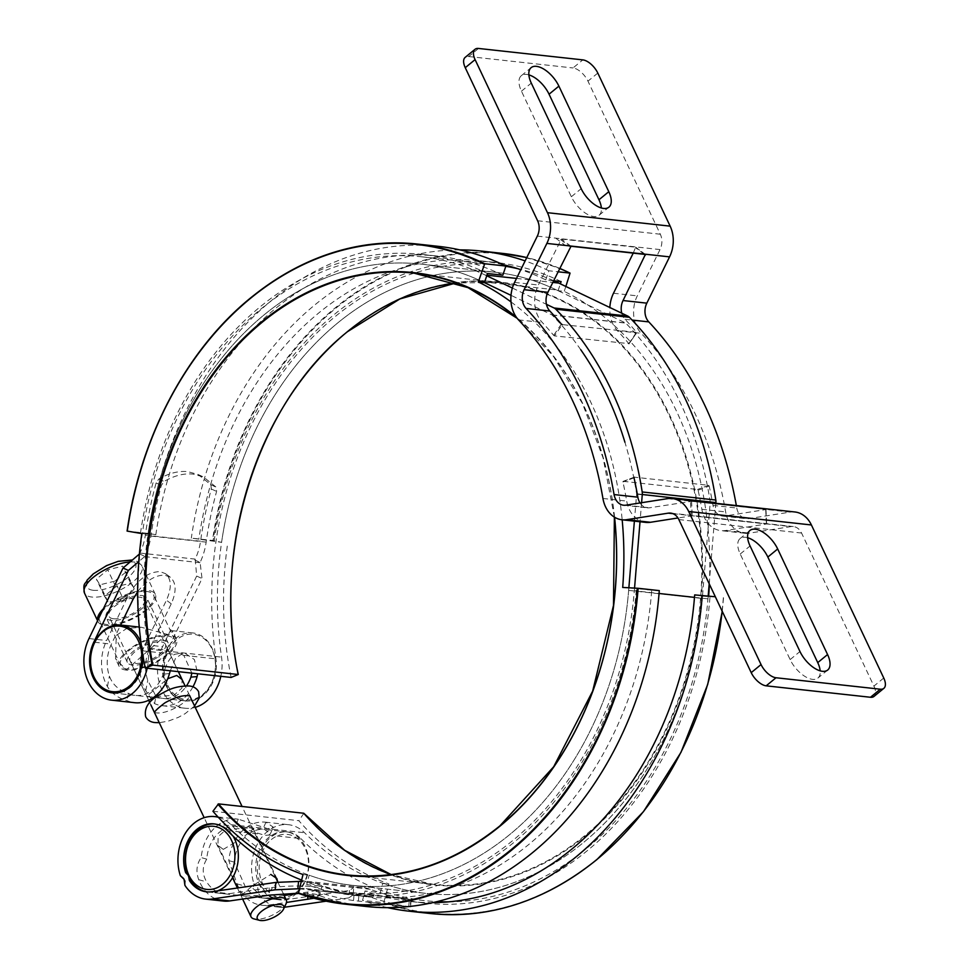 <?xml version="1.0" encoding="UTF-8"?>
<svg xmlns="http://www.w3.org/2000/svg" width="969" height="969" viewBox="0 0 969 969"><rect width="100%" height="100%" fill="white"/><g stroke="black" fill="none" stroke-linecap="round" stroke-linejoin="round"><path stroke-width="0.73" stroke-dasharray="4.84 3.63" d="M217.286 890.935A34.181 26.49 96.3 0 1 208.02 892.001A34.181 26.49 96.3 0 1 207.257 891.904M189.161 877.599A34.181 26.49 96.3 0 1 188.798 876.872A34.181 26.49 96.3 0 1 187.744 874.377M296.865 893.212A34.181 26.49 -83.7 0 0 305.259 846.93A34.181 26.49 -83.7 0 0 286.037 831.79A34.181 26.49 -83.7 0 0 268.873 837.349A34.181 26.49 -83.7 0 0 259.365 884.612A34.181 26.49 -83.7 0 0 278.587 899.741A34.181 26.49 -83.7 0 0 295.739 894.181A34.181 26.49 -83.7 0 0 296.296 893.721M277.715 881.875L266.281 895.211L245.327 896.034L241.535 895.199L252.134 886.054L270.811 874.45M223.27 849.377L242.238 838.209L253.297 828.689L249.505 827.853L226.068 829.573L218.11 836.731L217.977 845.38L223.27 849.377M271.368 839.542A31.735 24.6 96.3 0 1 305.15 848.444A31.735 24.6 96.3 0 1 296.32 892.328A31.735 24.6 96.3 0 1 262.538 883.425A31.735 24.6 96.3 0 1 271.368 839.542M214.706 823.977A34.181 26.49 96.3 0 1 215.481 824.05A34.181 26.49 96.3 0 1 233.032 836.09M621.771 313.217A14.644 11.349 -83.7 0 0 625.017 319.286A361.328 280.005 96.3 0 1 636.536 332.306L562.238 324.603L554.51 335.904L628.808 343.607A346.684 268.655 -83.7 0 0 617.447 330.732A29.3 22.699 96.3 0 1 609.998 313.326A29.3 22.699 96.3 0 1 609.84 307.512M883.752 678.021L873.917 686.1L801.569 533.035A14.644 11.349 -83.7 0 0 797.075 527.839A14.644 11.349 -83.7 0 0 793.332 526.555A14.644 11.349 -83.7 0 0 790.97 526.603L749.425 533.132A29.3 22.699 96.3 0 1 744.713 533.241A29.3 22.699 96.3 0 1 734.211 528.42A29.3 22.699 96.3 0 1 725.648 511.923A346.684 268.655 -83.7 0 0 670.633 370.388A346.684 268.655 -83.7 0 0 641.224 333.336A29.3 22.699 -83.7 0 1 633.774 315.93A29.3 22.699 -83.7 0 1 637.275 295.86L660.022 249.578A14.644 11.349 96.3 0 0 661.875 241.826A14.644 11.349 96.3 0 0 660.313 234.219L587.965 81.154A14.644 7.255 50.6 0 0 581.194 72.239A14.644 7.255 50.6 0 0 573.006 67.963L582.841 59.884M628.929 343.983L636.669 332.694L628.954 343.934M633.241 253.091L635.652 247.216L561.414 239.077L538.34 285.007A29.3 22.699 -83.7 0 0 534.84 305.078A29.3 22.699 -83.7 0 0 542.289 322.495A346.684 268.655 96.3 0 1 553.65 335.359L554.51 335.904M478.541 48.45L468.705 56.529A14.644 7.255 50.6 0 0 465.168 57.389M640.037 502.959A14.644 11.349 -83.7 0 0 642.132 505.418A14.644 11.349 -83.7 0 0 647.377 507.829A14.644 11.349 -83.7 0 0 649.739 507.768L691.575 501.324L765.982 509.524L724.897 516.017A14.644 11.349 96.3 0 1 722.535 516.077A14.644 11.349 96.3 0 1 717.29 513.667A14.644 11.349 96.3 0 1 713.002 505.418A361.328 280.005 -83.7 0 0 709.199 486.05L708.593 485.312L634.356 477.172M713.002 505.418L736.779 508.022A361.328 280.005 -83.7 0 0 736.343 505.564M736.779 508.022A14.644 11.349 -83.7 0 0 741.067 516.271A14.644 11.349 -83.7 0 0 746.312 518.681A14.644 11.349 -83.7 0 0 748.674 518.621L790.219 512.104A29.3 22.699 96.3 0 1 794.931 511.983M873.917 686.1A14.644 7.255 -129.4 0 1 875.298 694.422A14.644 7.255 -129.4 0 1 874.014 696.408M645.79 522.388A29.3 22.699 96.3 0 1 635.276 517.567A29.3 22.699 96.3 0 1 626.713 501.082A346.684 268.655 -83.7 0 0 622.946 481.968L623.249 481.327L697.498 489.478L698.104 490.217A346.684 268.655 96.3 0 1 701.871 509.319A29.3 22.699 -83.7 0 0 710.434 525.816A29.3 22.699 -83.7 0 0 720.948 530.637A29.3 22.699 -83.7 0 0 725.66 530.515L766.479 523.987L692.241 515.847L677.973 517.967M765.982 509.524L766.636 524.047M747.644 537.722A21.972 10.889 50.6 0 0 740.098 538.558A21.972 10.889 50.6 0 0 738.172 541.55A21.972 10.889 50.6 0 0 740.231 554.026L790.135 659.586A21.972 10.889 50.6 0 0 817.884 678.082A21.972 10.889 50.6 0 0 819.81 675.09A21.972 10.889 50.6 0 0 820.174 670.839M528.856 74.879A21.972 10.889 50.6 0 0 521.31 75.715A21.972 10.889 50.6 0 0 521.455 91.183L571.347 196.743A21.972 10.889 50.6 0 0 581.497 210.103A21.972 10.889 50.6 0 0 599.096 215.239A21.972 10.889 50.6 0 0 601.386 207.996M468.705 56.529L573.006 67.963M622.97 481.496L634.126 477.257M659.295 590.618L651.737 590.194A322.265 249.736 96.3 0 1 528.904 844.374A322.265 249.736 96.3 0 1 367.106 896.761A322.265 249.736 96.3 0 1 322.035 886.284L319.613 895.671L298.44 893.345M651.737 590.194L636.403 588.522A322.265 249.736 96.3 0 1 513.57 842.691A322.265 249.736 96.3 0 1 351.771 895.077A322.265 249.736 96.3 0 1 306.701 884.6L322.035 886.284M622.704 587.432L628.845 588.098A312.502 242.165 96.3 0 1 509.73 834.575A312.502 242.165 96.3 0 1 352.825 885.363A312.502 242.165 96.3 0 1 309.135 875.213L306.701 884.6M302.994 874.535L309.135 875.213M212.926 811.271L298.827 820.682A312.502 242.165 -83.7 0 0 388.884 883.958L383.724 902.708L362.551 900.383L364.986 890.995L380.32 892.679L382.755 883.28L388.884 883.958M715.352 596.759L702.464 596.177A312.502 242.165 96.3 0 1 583.35 842.642A312.502 242.165 96.3 0 1 426.457 893.442A312.502 242.165 96.3 0 1 382.755 883.28M147.191 668.235A41.51 32.159 96.3 0 0 147.918 649.048A312.502 242.165 96.3 0 1 229.907 348.283A312.502 242.165 96.3 0 1 420.97 264.089A312.502 242.165 96.3 0 1 482.804 281.834L484.452 282.633A312.502 242.165 -83.7 0 0 420.97 264.089A312.502 242.165 -83.7 0 0 264.077 314.889A312.502 242.165 -83.7 0 0 147.966 534.258L140.505 532.998L155.839 534.682L148.366 533.422L127.205 531.097M511.002 301.904A312.502 242.165 96.3 0 1 622.171 519.796M708.605 596.843A312.502 242.165 -83.7 0 0 708.666 596.032M709.381 584.125A312.502 242.165 -83.7 0 0 564.212 291.378L558.071 290.712A312.502 242.165 -83.7 0 0 494.59 272.168A312.502 242.165 -83.7 0 0 337.697 322.956A312.502 242.165 -83.7 0 0 221.586 542.337L212.49 540.448L191.317 538.122L221.586 542.337M702.464 596.177L710.023 596.589A322.265 249.736 96.3 0 1 587.19 850.77A322.265 249.736 96.3 0 1 425.391 903.144A322.265 249.736 96.3 0 1 380.32 892.679M432.864 902.611A322.265 249.736 96.3 0 1 410.057 901.461A322.265 249.736 96.3 0 1 364.986 890.995M487.492 273.512A322.265 249.736 -83.7 0 0 422.036 254.387A322.265 249.736 -83.7 0 0 260.237 306.761A322.265 249.736 -83.7 0 0 140.505 532.998M502.838 275.184A322.265 249.736 -83.7 0 0 437.37 256.07A322.265 249.736 -83.7 0 0 275.571 308.445A322.265 249.736 -83.7 0 0 155.839 534.682M553.565 280.756L545.777 279.896A322.265 249.736 -83.7 0 0 520.825 269.673M502.838 264.598A322.265 249.736 -83.7 0 0 480.321 260.782A322.265 249.736 -83.7 0 0 318.522 313.157A322.265 249.736 -83.7 0 0 198.79 539.394M561.124 281.579A322.265 249.736 -83.7 0 0 495.656 262.454A322.265 249.736 -83.7 0 0 333.857 314.84A322.265 249.736 -83.7 0 0 214.125 541.077M459.778 249.881A332.028 257.306 -83.7 0 0 314.683 305.041A332.028 257.306 -83.7 0 0 191.317 538.122M438.436 246.356A332.028 257.306 -83.7 0 0 271.732 300.329A332.028 257.306 -83.7 0 0 148.366 533.422M565.848 286.473L564.212 291.378M545.777 279.896L548.829 270.775L557.974 271.78M558.071 290.712L560.361 283.856M141.825 533.592L147.966 534.258M548.829 270.775A332.028 257.306 -83.7 0 0 525.125 260.915M636.403 588.522L628.845 588.098M710.023 596.589L694.688 594.905M303.866 813.294L298.827 820.682M231.119 677.44A312.502 242.165 96.3 0 1 227.727 543.015M366.04 906.463A332.028 257.306 96.3 0 1 319.613 895.671M387.636 907.65A332.028 257.306 96.3 0 1 362.551 900.383M127.666 669.119A29.906 11.737 -25.3 0 1 120.713 665.412A29.906 11.737 -25.3 0 1 135.345 646.032A29.906 11.737 -25.3 0 1 167.831 636.149A29.906 11.737 -25.3 0 1 174.783 639.855A29.906 11.737 -25.3 0 1 160.151 659.235A29.906 11.737 -25.3 0 1 127.666 669.119M137.634 592.011A29.906 11.737 -25.3 0 1 146.719 591.49A29.906 11.737 -25.3 0 1 153.671 595.196A29.906 11.737 -25.3 0 1 139.039 614.576A29.906 11.737 -25.3 0 1 106.554 624.46A29.906 11.737 -25.3 0 1 99.601 620.754A29.906 11.737 -25.3 0 1 99.286 617.241M101.697 612.226A29.906 11.737 -25.3 0 1 137.392 592.059M141.801 595.523A22.578 8.866 -25.3 0 1 147.058 598.321A22.578 8.866 -25.3 0 1 135.999 612.953A22.578 8.866 -25.3 0 1 111.471 620.414A22.578 8.866 -25.3 0 1 106.215 617.628A22.578 8.866 -25.3 0 1 117.273 602.984A22.578 8.866 -25.3 0 1 141.801 595.523M162.913 640.182A22.578 8.866 -25.3 0 1 168.17 642.98A22.578 8.866 -25.3 0 1 157.111 657.624A22.578 8.866 -25.3 0 1 132.583 665.085A22.578 8.866 -25.3 0 1 127.327 662.287A22.578 8.866 -25.3 0 1 138.385 647.643A22.578 8.866 -25.3 0 1 162.913 640.182M167.673 685.156A32.958 25.545 -83.7 0 0 202.751 694.398A32.958 25.545 -83.7 0 0 211.932 648.818A32.958 25.545 -83.7 0 0 176.843 639.588A32.958 25.545 -83.7 0 0 167.673 685.156M166.087 685.749A34.181 26.49 -83.7 0 0 185.309 700.878A34.181 26.49 -83.7 0 0 211.121 684.296A34.181 26.49 -83.7 0 0 211.981 648.067A34.181 26.49 -83.7 0 0 192.758 632.927A34.181 26.49 -83.7 0 0 166.947 649.521A34.181 26.49 -83.7 0 0 166.087 685.749M112.84 692.932A34.181 26.49 -83.7 0 0 113.216 692.98A34.181 26.49 -83.7 0 0 138.349 677.67A34.181 26.49 -83.7 0 0 141.002 642.762M165.408 644.288A19.525 7.667 154.7 0 0 160.866 641.866A19.525 7.667 154.7 0 0 139.645 648.322A19.525 7.667 154.7 0 0 130.088 660.979A19.525 7.667 154.7 0 0 134.63 663.402A19.525 7.667 154.7 0 0 155.852 656.946A19.525 7.667 154.7 0 0 165.408 644.288L182.039 679.475L181.918 688.123L173.948 695.282L150.522 697.002L146.719 696.166L167.722 678.736M126.442 670.124A31.735 12.464 -25.3 0 1 119.054 666.2A31.735 12.464 -25.3 0 1 134.582 645.62A31.735 12.464 -25.3 0 1 169.054 635.131A31.735 12.464 -25.3 0 1 176.443 639.068A31.735 12.464 -25.3 0 1 160.902 659.635A31.735 12.464 -25.3 0 1 126.442 670.124M168.933 634.865L141.51 627.306L126.939 628.324L116.28 635.385L115.541 658.775L126.309 669.858L171.15 630.565L172.93 631.655L168.933 634.865M286.025 903.823A19.525 7.667 -25.3 0 1 273.052 914.797A19.525 7.667 -25.3 0 1 255.537 919.181A19.525 7.667 -25.3 0 1 254.084 918.927M113.518 618.743A19.525 7.667 -25.3 0 1 108.976 616.32A19.525 7.667 -25.3 0 1 118.533 603.663A19.525 7.667 -25.3 0 1 139.754 597.207A19.525 7.667 -25.3 0 1 144.296 599.629A19.525 7.667 -25.3 0 1 134.739 612.287A19.525 7.667 -25.3 0 1 113.518 618.743M103.356 608.798A31.735 12.464 -25.3 0 1 147.942 590.472A31.735 12.464 -25.3 0 1 155.331 594.409A31.735 12.464 -25.3 0 1 139.802 614.976A31.735 12.464 -25.3 0 1 105.33 625.465A31.735 12.464 -25.3 0 1 97.942 621.541A31.735 12.464 -25.3 0 1 97.627 620.669M122.845 598.164L112.368 601.676L107.971 601.822L104.446 596.153L115.795 586.826L130.682 583.168L134.206 588.849L130.682 593.101L122.845 598.164L114.802 581.158L126.164 571.843L122.639 566.162L107.753 569.82L96.403 579.147L99.928 584.816L114.802 581.158M120.968 600.792A2.447 0.957 -25.3 0 1 121.077 599.278A2.447 0.957 -25.3 0 1 124.25 598.103A2.447 0.957 -25.3 0 1 124.395 599.387A2.447 0.957 -25.3 0 1 121.428 600.792A2.447 0.957 -25.3 0 1 120.968 600.792M134.206 588.849L126.164 571.843M130.682 583.168L122.639 566.162M115.795 586.826L107.753 569.82M104.446 596.153L96.403 579.147M107.971 601.822L99.928 584.816M189.33 880.409L188.64 876.848L185.648 872.633M259.522 884.624L262.95 888.488L262.151 883.74L259.268 880.712L259.522 884.624M252.982 888.488L258.541 893.43L257.693 887.41L253.963 883.74L252.982 888.488M184.922 885.351L185.345 881.063L183.662 878.568M482.804 281.834L556.424 289.913L625.502 322.931A1.223 0.945 96.3 0 1 625.744 323.113A327.147 253.527 96.3 0 1 698.528 450.306A327.147 253.527 96.3 0 1 710.229 501.845A1.223 0.945 96.3 0 1 710.241 502.208L702.283 598.467A312.502 242.165 -83.7 0 1 617.519 809.248A312.502 242.165 -83.7 0 1 426.457 893.442L352.825 885.363A312.502 242.165 96.3 0 1 230.937 824.667A41.51 32.159 -83.7 0 0 218.316 817.255M580.734 349.688A327.147 253.527 -83.7 0 0 552.112 315.034A1.223 0.945 -83.7 0 0 551.87 314.864L511.002 295.327M634.38 521.14L636.621 494.142A1.223 0.945 -83.7 0 0 636.609 493.778A327.147 253.527 -83.7 0 0 624.908 442.227M556.424 289.913A312.502 242.165 -83.7 0 0 494.59 272.168A312.502 242.165 -83.7 0 0 303.527 356.35A312.502 242.165 -83.7 0 0 221.538 657.127A41.51 32.159 -83.7 0 1 220.811 676.314M505.794 266.318A319.818 247.846 -83.7 0 0 495.389 264.888A319.818 247.846 -83.7 0 0 299.857 351.044A319.818 247.846 -83.7 0 0 215.942 658.859A34.181 26.49 96.3 0 1 199.105 698.225A34.181 26.49 96.3 0 1 186.072 700.962A34.181 26.49 96.3 0 1 167.407 650.235L202.024 578.529L200.098 562.444A56.154 43.52 -83.7 0 0 203.829 552.742A56.154 43.52 -83.7 0 0 206.155 542.131A320.315 248.221 96.3 0 1 212.199 509.064A320.315 248.221 96.3 0 1 216.596 491.428L216.148 487.177L203.429 476.954L193.17 474.12C184.062 473.102 174.372 475.549 164.088 481.46L161.375 485.372A320.315 248.221 -83.7 0 0 156.978 503.008A320.315 248.221 -83.7 0 0 150.934 536.075A56.154 43.52 96.3 0 1 148.608 546.686A56.154 43.52 96.3 0 1 144.878 556.388L138.749 561.608M191.874 673.14L183.771 655.335L178.95 653.566L174.481 654.317C169.769 657.721 166.038 664.31 163.289 674.097A34.181 26.49 96.3 0 1 148.487 692.665A34.181 26.49 96.3 0 1 135.454 695.415A34.181 26.49 96.3 0 1 128.356 693.307C118.812 690.303 112.501 684.574 109.412 676.132A34.181 26.49 96.3 0 1 111.423 644.094L120.628 625.017M486.741 275.777L485.045 274.978A319.818 247.846 -83.7 0 0 421.769 256.809A319.818 247.846 -83.7 0 0 226.225 342.978A319.818 247.846 -83.7 0 0 142.322 650.793A34.181 26.49 96.3 0 1 142.673 654.087M170.302 670.778L175.486 658.411L183.08 653.058L184.728 653.082L194.418 659.586L197.688 673.782M192.952 686.839A41.51 32.159 96.3 0 1 178.09 702.392A41.51 32.159 96.3 0 1 162.271 705.723A41.51 32.159 96.3 0 1 154.58 703.615L145.774 690.764A41.51 32.159 96.3 0 1 144.962 644.712L166.45 600.211C171.852 587.977 171.549 579.123 165.554 573.684L160.067 571.601C147.676 571.928 137.017 580.068 128.102 596.008L106.626 640.509A41.51 32.159 -83.7 0 0 107.426 686.561C111.592 693.416 118.109 698.092 126.975 700.587A41.51 32.159 -83.7 0 0 134.667 702.695M137.634 591.72C146.452 580.431 155.537 574.92 164.875 575.186L170.35 577.27C176.346 582.72 176.649 591.562 171.247 603.808L149.771 648.309A34.181 26.49 -83.7 0 0 147.76 680.335L155.973 696.336A34.181 26.49 -83.7 0 0 163.071 698.443A34.181 26.49 -83.7 0 0 176.092 695.694A34.181 26.49 -83.7 0 0 186.557 685.834M139.391 554.038L139.948 553.045A48.825 37.839 -83.7 0 0 143.303 544.396A48.825 37.839 -83.7 0 0 145.326 535.167A327.631 253.902 96.3 0 1 151.515 501.348A327.631 253.902 96.3 0 1 156.106 482.937L158.819 479.025C169.066 473.126 178.768 470.68 187.913 471.685L198.173 474.519L210.891 484.742L211.327 488.994A327.631 253.902 -83.7 0 0 206.736 507.405A327.631 253.902 -83.7 0 0 200.547 541.223A48.825 37.839 96.3 0 1 198.524 550.453A48.825 37.839 96.3 0 1 195.169 559.101L196.683 576.058L162.61 646.65A41.51 32.159 -83.7 0 0 185.273 708.254A41.51 32.159 -83.7 0 0 195.217 707.358M628.869 587.771L628.663 590.4A312.502 242.165 96.3 0 1 543.888 801.181A312.502 242.165 96.3 0 1 352.825 885.363L426.457 893.442A312.502 242.165 -83.7 0 1 304.557 832.734A41.51 32.159 96.3 0 0 288.362 824.68A41.51 32.159 96.3 0 0 262.987 835.859A41.51 32.159 96.3 0 0 253.963 883.74M299.336 888.658A48.825 37.839 96.3 0 1 306.01 888.597A48.825 37.839 96.3 0 1 306.156 888.609A48.825 37.839 96.3 0 1 313.181 890.269A327.631 253.902 -83.7 0 0 338.944 897.863A327.631 253.902 -83.7 0 0 353.515 900.54L408.736 906.596A327.631 253.902 96.3 0 1 394.165 903.92A327.631 253.902 96.3 0 1 368.402 896.325A48.825 37.839 -83.7 0 0 361.376 894.666A48.825 37.839 -83.7 0 0 361.231 894.653A48.825 37.839 -83.7 0 0 353.855 894.799L353.079 894.92L353.758 887.507A56.154 43.52 96.3 0 1 362.006 887.362A56.154 43.52 96.3 0 1 362.164 887.386A56.154 43.52 96.3 0 1 370.255 889.3A320.315 248.221 -83.7 0 0 395.449 896.725A320.315 248.221 -83.7 0 0 409.39 899.293L354.169 893.236A320.315 248.221 96.3 0 1 340.228 890.668A320.315 248.221 96.3 0 1 315.046 883.244A56.154 43.52 -83.7 0 0 306.955 881.33A56.154 43.52 -83.7 0 0 306.785 881.305A56.154 43.52 -83.7 0 0 301.274 881.184M410.868 899.523L410.214 906.827M284.147 895.489L267.735 897.875A34.181 26.49 96.3 0 1 262.478 897.972A34.181 26.49 96.3 0 1 245.036 886.126L234.353 862.168A34.181 26.49 96.3 0 1 243.667 838.645A34.181 26.49 96.3 0 1 262.841 829.319L264.501 829.428L270.436 833.691L268.728 835.072L264.864 835.339L235.237 826.291A34.181 26.49 -83.7 0 0 216.051 835.617A34.181 26.49 -83.7 0 0 206.748 859.14C202.109 866.516 202.097 874.111 206.688 881.923A34.181 26.49 -83.7 0 0 224.13 893.769A34.181 26.49 -83.7 0 0 229.399 893.672L269.164 887.883C284.692 885.92 298.985 885.472 312.042 886.538C316.451 887.035 318.704 887.725 318.825 888.597C318.656 889.821 314.889 890.983 307.512 892.086L298.549 893.394M313.92 898.251L319.152 895.865C319.043 894.981 316.778 894.29 312.369 893.793L298.27 893.2M262.95 888.488A34.181 26.49 -83.7 0 0 280.114 899.91A34.181 26.49 -83.7 0 0 285.383 899.813L349.482 890.475L353.758 887.507M268.728 835.072L300.899 838.597A34.181 26.49 -83.7 0 0 287.563 831.959A34.181 26.49 -83.7 0 0 266.669 841.165A34.181 26.49 -83.7 0 0 259.268 880.712M223.33 901.049A41.51 32.159 96.3 0 1 198.718 879.682C195.774 871.506 196.598 864.142 201.177 857.577A41.51 32.159 96.3 0 1 212.381 830.312A41.51 32.159 96.3 0 1 237.744 819.132A41.51 32.159 96.3 0 1 238.313 819.193L267.747 828.701L273.282 827.138L265.918 822.221A41.51 32.159 -83.7 0 0 265.361 822.16A41.51 32.159 -83.7 0 0 239.985 833.34A41.51 32.159 -83.7 0 0 228.793 860.605L237.066 883.885A41.51 32.159 -83.7 0 0 261.678 905.252A41.51 32.159 -83.7 0 0 268.074 905.143L286.497 902.454M301.565 880.082A319.818 247.846 -83.7 0 0 352.038 892.643A319.818 247.846 -83.7 0 0 547.57 806.487A319.818 247.846 -83.7 0 0 634.32 590.763L659.065 593.476M300.899 838.597A319.818 247.846 -83.7 0 0 425.657 900.722A319.818 247.846 -83.7 0 0 437.055 901.63M448.453 901.86A319.818 247.846 -83.7 0 0 621.19 814.566A319.818 247.846 -83.7 0 0 707.951 598.842L708.182 595.983M641.599 502.705L640.024 521.758M634.55 588.086L634.32 590.763M512.371 288.035L546.455 304.327M284.438 907.226A41.51 32.159 96.3 0 1 279.314 907.19A41.51 32.159 96.3 0 1 258.541 893.43M196.683 576.058L202.024 578.529M553.747 280.768A319.818 247.846 -83.7 0 0 517.894 268.716M709.199 583.75L715.849 503.311M353.079 894.92L348.804 897.888L349.482 890.475M348.804 897.888L326.153 901.182M228.793 860.605L234.353 862.168M206.748 859.14L201.177 857.577M139.536 553.917L144.878 556.388M194.757 559.973L200.098 562.444M154.58 703.615L155.973 696.336M128.356 693.307L126.975 700.587M555.721 238.144L565.266 245.436M625.017 319.286L632.103 320.061M617.447 330.732L641.224 333.336M518.512 319.879L542.289 322.495M537.613 220.762L660.313 234.219M597.8 73.075L587.965 81.154M613.498 293.244L637.275 295.86M514.563 282.403L538.34 285.007M571.007 246.259L561.414 239.077M644.349 254.302L635.797 247.907M628.808 343.607L636.536 332.306M724.897 516.017L748.674 518.621M672.91 513.655L790.97 526.603M625.962 505.164L649.739 507.768M701.871 509.319L725.648 511.923M602.936 498.466L626.713 501.082M691.212 515.883L690.546 501.373M634.041 477.814L622.946 481.968M766.479 523.987L765.813 509.476M708.593 485.312L697.498 489.478M740.231 554.026L750.067 545.947M521.455 91.183L531.291 83.104M571.347 196.743L581.182 188.664M790.135 659.586L799.97 651.519M678.857 519.578L801.569 533.035M698.104 490.217L709.199 486.05M765.704 509.609L766.37 524.132M691.575 501.324L692.241 515.847M725.66 530.515L749.425 533.132M667.508 498.647L790.219 512.104M635.652 247.216L645.245 254.399M561.378 324.07L553.65 335.359M560.639 239.658L570.232 246.841M537.323 236.121L660.022 249.578M723.419 597.643A332.028 257.306 96.3 0 1 722.159 611.173M303.806 813.645A303.224 234.982 -83.7 0 0 585.845 835.605A303.224 234.982 -83.7 0 0 670.245 416.331A303.224 234.982 -83.7 0 0 347.483 331.35A303.224 234.982 -83.7 0 0 238.108 674.654M348.065 875.019L433.349 884.37L391.258 874.619A302.74 234.607 -83.7 0 0 433.349 884.37A302.74 234.607 -83.7 0 0 585.337 835.169A302.74 234.607 -83.7 0 0 697.438 508.628A302.74 234.607 -83.7 0 0 499.35 282.512A302.74 234.607 -83.7 0 0 456.145 282.912L499.35 282.512L414.078 273.161M614.588 517.24A303.224 234.982 -83.7 0 0 516.32 317.178M614.491 517.192A302.74 234.607 -83.7 0 0 517.034 318.135M723.346 597.667A331.543 256.93 96.3 0 1 596.965 859.152A331.543 256.93 96.3 0 1 384.148 902.272M502.548 253.393A332.028 257.306 -83.7 0 0 335.843 307.355A332.028 257.306 -83.7 0 0 212.49 540.448M570.147 273.585A331.543 256.93 -83.7 0 0 336.352 307.803A331.543 256.93 -83.7 0 0 213.168 540.545M559.646 268.365A332.028 257.306 -83.7 0 0 526.773 257.572L559.658 268.365M430.151 913.501A332.028 257.306 96.3 0 1 383.724 902.708M130.1 561.972A31.735 12.464 -25.3 0 1 134.509 562.056A31.735 12.464 -25.3 0 1 141.898 565.993A31.735 12.464 -25.3 0 1 133.141 581.739A31.735 12.464 -25.3 0 1 91.898 597.049A31.735 12.464 -25.3 0 1 84.509 593.113M93.254 590.291A26.853 10.538 -25.3 0 1 94.405 573.636A26.853 10.538 -25.3 0 1 129.313 560.688A26.853 10.538 -25.3 0 1 128.15 577.342A26.853 10.538 -25.3 0 1 93.254 590.291M551.87 314.864L625.502 322.931M636.609 493.778L710.229 501.845M552.112 315.034L625.744 323.113M183.771 655.335L215.942 658.859M142.322 650.793L174.481 654.317M88.978 638.571L106.626 640.509M171.247 603.808L166.45 600.211M211.327 488.994L216.596 491.428M210.891 484.742L216.148 487.177M158.819 479.025L164.088 481.46M150.934 536.075L206.155 542.131M144.599 556.618L200.123 562.71M145.326 535.167L200.547 541.223M144.962 644.712L162.61 646.65M628.663 590.4L702.283 598.467M299.3 888.815L353.855 894.799M313.181 890.269L368.402 896.325M315.046 883.244L370.255 889.3M353.515 900.54L354.169 893.236M358.373 901.17L359.027 893.866M269.164 887.883L269.503 895.138M267.735 897.875L285.383 899.813M211.751 891.734L229.399 893.672M238.313 819.193L235.237 826.291M227.279 830.518L259.45 834.055M230.937 824.667L304.557 832.734M268.074 905.143L284.571 906.948M694.494 597.364L707.951 598.842M265.918 822.221L262.841 829.319M198.718 879.682L206.688 881.923M237.066 883.885L245.036 886.126M307.512 892.086L307.706 896.446M298.149 881.475L353.685 887.556M408.736 906.596L409.39 899.293M147.918 649.048L221.538 657.127M139.948 553.045L195.169 559.101M156.106 482.937L161.375 485.372M149.771 648.309L167.407 650.235M94.55 642.253L111.423 644.094M132.898 599.605L128.102 596.008M107.426 686.561L109.412 676.132M145.774 690.764L147.76 680.335M169.478 673.576L163.289 674.097M485.045 274.978L486.935 275.184M516.513 278.43L552.754 282.403M636.621 494.142L710.241 502.208M194.575 706.001L185.152 713.644L178.32 717.375L168.17 721.166L159.255 722.692M154.507 712.627L156.3 712.881C169.514 714.444 189.9 699.824 189.73 695.609L189.815 695.936M208.02 892.001L278.587 899.741M253.297 828.689L276.843 878.508M217.977 845.38L241.535 895.199M215.481 824.05L286.037 831.79M722.535 516.077L746.312 518.681M670.621 513.098L793.332 526.555M623.612 505.224L647.377 507.829M599.096 215.239L608.932 207.16M521.31 75.715L531.145 67.636M827.72 670.015L817.884 678.082M749.933 530.479L740.098 538.558M634.223 477.184L623.128 481.351M744.713 533.241L720.948 530.637M645.378 254.459L635.785 247.265M367.106 896.761L351.771 895.077M420.97 264.089L494.59 272.168L420.97 264.089M425.391 903.144L410.057 901.461M614.382 517.119L603.081 457.877L582.466 403.516L553.408 356.313L517.119 318.256M722.244 611.366L723.528 597.667M422.036 254.387L437.37 256.07M480.321 260.782L495.656 262.454M120.713 665.412L99.601 620.754M168.17 642.98L147.058 598.321M127.327 662.287L106.215 617.628M174.783 639.855L153.671 595.196M185.309 700.878L113.216 692.98M119.054 666.2L115.541 658.775M176.443 639.068L172.93 631.655M146.719 696.166L130.088 660.979M192.758 632.927L171.15 630.565M141.51 627.306L139.245 627.064M242.625 899.05L237.405 888.004M232.56 877.744L204.168 817.691M150.837 704.875L149.747 702.573M148.669 700.284L108.976 616.32M97.942 621.541L97.578 620.766M124.395 599.387L130.682 593.101M121.428 600.792L112.368 601.676M155.331 594.409L141.898 565.993L137.368 561.463L132.438 559.973M283.323 893.733L277.921 882.323M274.905 875.928L242.068 806.474M189.585 695.439L185.067 685.87M178.344 671.65L144.296 599.629M185.018 880.446L182.753 877.357M170.35 577.27L165.554 573.684M198.173 474.519L203.429 476.954M162.271 705.723L185.273 708.254M306.955 881.33L362.164 887.386M369.201 895.017L408.385 899.317M410.517 906.875L411.171 899.583M262.478 897.972L280.114 899.91M206.494 891.831L224.13 893.769M352.038 892.643L425.657 900.722M218.037 816.964L237.744 819.132M265.361 822.16L288.362 824.68M279.314 907.19L261.678 905.252M270.436 833.691L273.282 827.138M237.005 826.412L213.943 823.88M287.563 831.959L264.501 829.428M319.152 895.865L318.825 888.597M407.864 906.633L368.111 902.272M361.376 894.666L306.156 888.609M163.071 698.443L186.072 700.962M112.452 692.896L135.454 695.415M183.08 653.058L177.303 653.542M421.769 256.809L495.389 264.888"/><path stroke-width="1.45" d="M233.032 836.09A34.181 26.49 96.3 0 1 234.704 839.19A34.181 26.49 96.3 0 1 225.183 886.453A34.181 26.49 96.3 0 1 217.286 890.935M207.257 891.904A34.181 26.49 96.3 0 1 189.161 877.599M270.811 874.45L276.843 878.508L277.715 881.875M197.749 831.475A31.735 24.6 -83.7 0 0 188.907 875.358A31.735 24.6 -83.7 0 0 222.688 884.249A31.735 24.6 -83.7 0 0 231.53 840.365A31.735 24.6 -83.7 0 0 197.749 831.475M187.744 874.377A34.181 26.49 96.3 0 1 198.318 829.609A34.181 26.49 96.3 0 1 214.706 823.977M672.22 498.526A29.3 22.699 96.3 0 1 679.705 501.106A29.3 22.699 96.3 0 1 688.693 511.499L811.404 524.968A29.3 22.699 96.3 0 0 802.405 514.563A29.3 22.699 96.3 0 0 794.931 511.983L672.22 498.526A29.3 22.699 96.3 0 0 667.508 498.647L625.962 505.164A14.644 11.349 -83.7 0 1 623.612 505.224A14.644 11.349 -83.7 0 1 618.355 502.814A14.644 11.349 -83.7 0 1 614.067 494.565A361.328 280.005 -83.7 0 0 556.739 347.047A361.328 280.005 -83.7 0 0 526.082 308.433A14.644 11.349 96.3 0 1 522.352 299.724A14.644 11.349 96.3 0 1 524.108 289.695L546.867 243.413A29.3 22.699 -83.7 0 0 550.562 227.909A29.3 22.699 -83.7 0 0 547.449 212.683L475.089 59.618A14.644 7.255 -129.4 0 1 473.72 51.309A14.644 7.255 -129.4 0 1 475.004 49.31A14.644 7.255 -129.4 0 1 478.541 48.45L582.841 59.884A14.644 7.255 -129.4 0 1 591.029 64.172A14.644 7.255 -129.4 0 1 597.8 73.075L670.148 226.14A29.3 22.699 -83.7 0 1 673.273 241.366A29.3 22.699 -83.7 0 1 669.567 256.87L646.82 303.152A14.644 11.349 96.3 0 0 645.063 313.181A14.644 11.349 96.3 0 0 648.794 321.89A361.328 280.005 -83.7 0 1 679.439 360.504A361.328 280.005 -83.7 0 1 736.343 505.564M562.238 324.603L561.378 324.07A361.328 280.005 -83.7 0 0 549.859 311.037A14.644 11.349 96.3 0 1 546.128 302.34A14.644 11.349 96.3 0 1 547.885 292.299L571.007 246.259L645.378 254.459L623.043 300.535A14.644 11.349 -83.7 0 0 621.286 310.577A14.644 11.349 -83.7 0 0 621.771 313.217M475.004 49.31L465.168 57.389A14.644 7.255 50.6 0 0 463.885 59.375A14.644 7.255 50.6 0 0 465.253 67.697L537.613 220.762A14.644 11.349 96.3 0 1 539.164 228.369A14.644 11.349 96.3 0 1 537.323 236.121L514.563 282.403A29.3 22.699 -83.7 0 0 511.063 302.473A29.3 22.699 -83.7 0 0 518.512 319.879A346.684 268.655 96.3 0 1 547.921 356.931A346.684 268.655 96.3 0 1 602.936 498.466A29.3 22.699 96.3 0 0 611.5 514.963A29.3 22.699 96.3 0 0 622.013 519.784A29.3 22.699 96.3 0 0 626.725 519.675L650.49 522.279A29.3 22.699 96.3 0 1 645.79 522.388L622.013 519.784M634.126 477.257L634.041 477.814A361.328 280.005 96.3 0 1 637.844 497.17A14.644 11.349 -83.7 0 0 640.037 502.959M609.84 307.512A29.3 22.699 96.3 0 1 613.498 293.244L633.241 253.091M688.693 511.499L761.053 664.564A14.644 7.255 50.6 0 0 767.823 673.479A14.644 7.255 50.6 0 0 776.012 677.755L766.176 685.834A14.644 7.255 -129.4 0 1 757.988 681.546A14.644 7.255 -129.4 0 1 751.217 672.643L678.857 519.578A14.644 11.349 -83.7 0 0 674.363 514.382A14.644 11.349 -83.7 0 0 670.621 513.098A14.644 11.349 -83.7 0 0 668.271 513.146L626.725 519.675M776.012 677.755L880.312 689.201A14.644 7.255 50.6 0 0 883.849 688.341A14.644 7.255 50.6 0 0 885.133 686.343A14.644 7.255 50.6 0 0 883.752 678.021L811.404 524.968M883.849 688.341L874.014 696.408A14.644 7.255 -129.4 0 1 870.477 697.268L880.312 689.201M750.067 545.947A21.972 10.889 -129.4 0 1 748.007 533.471A21.972 10.889 -129.4 0 1 749.933 530.479A21.972 10.889 -129.4 0 1 777.683 548.975L827.574 654.547A21.972 10.889 -129.4 0 1 829.646 667.011A21.972 10.889 -129.4 0 1 827.72 670.015A21.972 10.889 -129.4 0 1 799.97 651.519L750.067 545.947M820.174 670.839A21.972 10.889 50.6 0 0 817.739 662.614L767.848 557.054A21.972 10.889 50.6 0 0 747.644 537.722M601.386 207.996A21.972 10.889 50.6 0 0 598.963 199.771L549.06 94.211A21.972 10.889 50.6 0 0 538.909 80.851A21.972 10.889 50.6 0 0 528.856 74.879M608.798 191.692A21.972 10.889 -129.4 0 1 608.932 207.16A21.972 10.889 -129.4 0 1 591.332 202.024A21.972 10.889 -129.4 0 1 581.182 188.664L531.291 83.104A21.972 10.889 -129.4 0 1 531.145 67.636A21.972 10.889 -129.4 0 1 548.745 72.772A21.972 10.889 -129.4 0 1 558.895 86.132L608.798 191.692L598.963 199.771M766.176 685.834L870.477 697.268M677.973 517.967L650.49 522.279M622.171 519.796A312.502 242.165 96.3 0 1 622.704 587.432L638.135 588.292A332.028 257.306 96.3 0 1 511.571 850.176A332.028 257.306 96.3 0 1 344.867 904.138A332.028 257.306 96.3 0 1 298.44 893.345L302.994 874.535A312.502 242.165 96.3 0 1 212.926 811.271L218.485 803.882L303.757 813.245L344.673 850.31L391.258 874.619A302.74 234.607 -83.7 0 1 303.757 813.245M511.002 301.904A312.502 242.165 96.3 0 0 478.311 281.967L484.452 282.633L487.492 273.512L502.838 275.184L505.879 266.063A332.028 257.306 -83.7 0 0 438.436 246.356L417.264 244.043A332.028 257.306 -83.7 0 0 250.571 298.004A332.028 257.306 -83.7 0 0 127.205 531.097L141.825 533.592A312.502 242.165 -83.7 0 0 145.217 668.016L231.119 677.44L238.277 674.521L152.884 665.122L145.217 668.016M708.666 596.032A312.502 242.165 -83.7 0 0 709.381 584.125M715.352 596.759L694.688 594.905A322.265 249.736 96.3 0 1 571.855 849.086A322.265 249.736 96.3 0 1 432.864 902.611M702.246 595.329A332.028 257.306 96.3 0 1 575.683 857.202A332.028 257.306 96.3 0 1 408.991 911.175A332.028 257.306 96.3 0 1 387.636 907.65M638.135 588.292L659.295 590.618A332.028 257.306 96.3 0 1 532.744 852.49A332.028 257.306 96.3 0 1 366.04 906.463L344.867 904.138L298.391 893.333M520.825 269.673A322.265 249.736 -83.7 0 0 502.838 264.598M560.361 283.856L561.124 281.579L553.565 280.756M478.311 281.967L484.718 263.738L505.879 266.063M557.974 271.78L570.063 273.113L565.848 286.473M525.125 260.915A332.028 257.306 -83.7 0 0 481.387 251.068A332.028 257.306 -83.7 0 0 459.778 249.881M99.286 617.241A29.906 11.737 -25.3 0 1 101.697 612.226M141.002 642.762A34.181 26.49 -83.7 0 0 139.899 640.158A34.181 26.49 -83.7 0 0 120.677 625.029A34.181 26.49 -83.7 0 0 94.865 641.611A34.181 26.49 -83.7 0 0 93.993 677.84A34.181 26.49 -83.7 0 0 112.84 692.932M94.054 677.089A32.958 25.545 -83.7 0 0 129.131 686.318A32.958 25.545 -83.7 0 0 138.313 640.751A32.958 25.545 -83.7 0 0 103.223 631.509A32.958 25.545 -83.7 0 0 94.054 677.089M167.722 678.736L176.746 675.466L182.039 679.475M259.644 920.356L254.084 918.927A19.525 7.667 -25.3 0 1 250.995 916.759A19.525 7.667 -25.3 0 1 260.552 904.101A19.525 7.667 -25.3 0 1 281.773 897.645A19.525 7.667 -25.3 0 1 286.315 900.068A19.525 7.667 -25.3 0 1 286.025 903.823L283.602 909.031A14.644 5.753 -25.3 0 1 273.876 917.268A14.644 5.753 -25.3 0 1 260.734 920.55A14.644 5.753 -25.3 0 1 259.644 920.356A14.644 5.753 -25.3 0 1 262.018 910.957A14.644 5.753 -25.3 0 1 280.404 904.404A14.644 5.753 -25.3 0 1 283.602 909.031M97.627 620.669A31.735 12.464 -25.3 0 1 103.356 608.798M301.565 880.082A319.818 247.846 -83.7 0 1 227.279 830.518A34.181 26.49 -83.7 0 0 213.943 823.88A34.181 26.49 -83.7 0 0 193.049 833.098A34.181 26.49 -83.7 0 0 185.648 872.633L188.531 875.673L189.33 880.409L189.246 878.132M183.662 878.568L180.343 875.673L184.062 879.331L184.922 885.351A41.51 32.159 -83.7 0 0 205.694 899.111A41.51 32.159 -83.7 0 0 212.078 899.002L229.726 900.928A41.51 32.159 96.3 0 1 223.33 901.049L205.694 899.111M546.455 304.327L554.123 307.997A8.539 6.626 96.3 0 1 555.007 308.517A8.539 6.626 96.3 0 1 555.818 309.22A334.475 259.195 96.3 0 1 586.427 346.599A334.475 259.195 96.3 0 1 642.193 491.961A8.539 6.626 96.3 0 1 642.314 493.221A8.539 6.626 96.3 0 1 642.277 494.505L641.599 502.705M715.849 503.311L715.909 502.584A8.539 6.626 -83.7 0 0 715.934 501.3A8.539 6.626 -83.7 0 0 715.812 500.04A334.475 259.195 -83.7 0 0 660.059 354.678A334.475 259.195 -83.7 0 0 629.438 317.299A8.539 6.626 -83.7 0 0 628.627 316.597A8.539 6.626 -83.7 0 0 627.742 316.064L558.677 283.045A319.818 247.846 -83.7 0 0 553.747 280.768M624.908 442.227A327.147 253.527 -83.7 0 0 580.734 349.688M197.688 673.782L197.095 676.604A41.51 32.159 96.3 0 1 192.952 686.839M186.557 685.834A34.181 26.49 -83.7 0 0 190.905 677.125L191.874 673.14M147.191 668.235A41.51 32.159 96.3 0 1 127.472 696.844A41.51 32.159 96.3 0 1 111.653 700.175A41.51 32.159 96.3 0 1 88.978 638.571L123.051 567.979L139.391 554.038M111.653 700.175L134.667 702.695A41.51 32.159 -83.7 0 0 150.474 699.364A41.51 32.159 -83.7 0 0 169.478 673.576L170.302 670.778M142.673 654.087A34.181 26.49 96.3 0 1 125.473 690.146A34.181 26.49 96.3 0 1 112.452 692.896A34.181 26.49 96.3 0 1 93.787 642.168L128.392 570.45L123.051 567.979M195.217 707.358A41.51 32.159 -83.7 0 0 201.092 704.911A41.51 32.159 -83.7 0 0 220.811 676.314M189.33 880.409A34.181 26.49 -83.7 0 0 206.494 891.831A34.181 26.49 -83.7 0 0 211.751 891.734L275.85 882.408L275.184 889.808L298.634 888.743A48.825 37.839 96.3 0 1 299.336 888.658M298.27 893.2L269.503 895.138L229.726 900.928M437.055 901.63A319.818 247.846 -83.7 0 0 448.453 901.86M218.316 817.255A41.51 32.159 -83.7 0 0 214.743 816.601A41.51 32.159 -83.7 0 0 189.367 827.78A41.51 32.159 -83.7 0 0 180.343 875.673M275.184 889.808L212.078 899.002M640.024 521.758L634.55 588.086M486.741 275.777L512.371 288.035M511.002 295.327L484.452 282.633M628.869 587.771L634.38 521.14M326.153 901.182L285.71 907.069A41.51 32.159 96.3 0 1 284.438 907.226M517.894 268.716A319.818 247.846 -83.7 0 0 505.794 266.318M708.182 595.983L709.199 583.75M298.549 893.394L284.147 895.489M286.497 902.454L313.92 898.251M297.858 888.864L298.537 881.451L275.85 882.408M301.274 881.184A56.154 43.52 -83.7 0 0 298.537 881.451M138.749 561.608L128.392 570.45M120.628 625.017L132.898 599.605L137.634 591.72M546.867 243.413L669.567 256.87M632.103 320.061L648.794 321.89M526.082 308.433L549.859 311.037M614.067 494.565L637.844 497.17M645.39 255.089L644.349 254.302M668.271 513.146L672.91 513.655M751.217 672.643L761.053 664.564M817.739 662.614L827.574 654.547M549.06 94.211L558.895 86.132M767.848 557.054L777.683 548.975M547.449 212.683L670.148 226.14M524.108 289.695L547.885 292.299M465.253 67.697L475.089 59.618M623.043 300.535L646.82 303.152M722.159 611.173A332.028 257.306 96.3 0 1 596.856 859.527A332.028 257.306 96.3 0 1 430.151 913.501C489.478 919.278 545.087 901.279 596.977 859.503L643.477 811.647L681.025 752.259L707.733 684.356L722.244 611.366M238.277 674.521C211.315 549.944 258.311 402.462 347.483 331.689L399.87 298.949L456.157 282.912A302.74 234.607 -83.7 0 0 347.362 331.725A302.74 234.607 -83.7 0 0 238.168 674.472M218.485 803.882A302.74 234.607 -83.7 0 0 348.065 875.019A302.74 234.607 -83.7 0 0 499.895 825.951M517.034 318.135A302.74 234.607 -83.7 0 0 414.078 273.161A302.74 234.607 -83.7 0 0 262.078 322.362A302.74 234.607 -83.7 0 0 152.884 665.122M516.32 317.178A303.224 234.982 -83.7 0 0 261.582 321.926A303.224 234.982 -83.7 0 0 152.206 665.231M217.916 804.222A303.224 234.982 -83.7 0 0 499.943 826.182A303.224 234.982 -83.7 0 0 614.588 517.24M500.065 825.818A302.74 234.607 -83.7 0 0 614.491 517.192M637.445 588.244A331.543 256.93 96.3 0 1 511.075 849.728A331.543 256.93 96.3 0 1 298.258 892.849M484.258 264.162A331.543 256.93 -83.7 0 0 250.45 298.379A331.543 256.93 -83.7 0 0 127.266 531.121M570.002 273.088A332.028 257.306 -83.7 0 0 559.646 268.365L570.063 273.113M526.773 257.572A332.028 257.306 -83.7 0 0 502.548 253.393L526.773 257.572M484.718 263.738A332.028 257.306 -83.7 0 0 417.264 244.043C357.949 238.253 302.34 256.252 250.45 298.04C186.581 349.906 140.36 437.237 127.096 531.085M97.578 620.766L84.509 593.113A31.735 12.464 -25.3 0 1 93.266 577.367A31.735 12.464 -25.3 0 1 130.1 561.972M555.818 309.22L629.438 317.299M642.193 491.961L715.812 500.04M642.277 494.505L715.909 502.584M197.095 676.604L190.905 677.125M298.634 888.743L299.3 888.815M284.571 906.948L285.71 907.069M659.065 593.476L694.494 597.364M307.706 896.446L307.839 899.353M93.787 642.168L94.55 642.253M486.935 275.184L516.513 278.43M552.754 282.403L558.677 283.045M554.123 307.997L627.742 316.064M159.255 722.692L155.234 722.595C150.849 722.244 147.663 720.318 145.677 716.806C144.006 708.242 148.511 700.95 159.182 694.918C167.165 690.509 174.19 685.931 189.088 685.967C193.473 686.318 196.659 688.256 198.645 691.757L199.202 698.055L194.575 706.001M154.507 712.627L154.592 712.966C153.889 711.997 157.341 708.618 164.948 702.828C174.154 697.656 181.845 695.27 188.022 695.681L189.815 695.936M348.065 875.019C402.038 880.288 452.668 863.9 499.943 825.842L553.699 766.745L592.653 691.127L613.486 605.468L614.382 517.119M517.119 318.256L468.039 287.648L414.078 273.161M481.387 251.068L502.548 253.393M408.991 911.175L430.151 913.501M139.245 627.064L120.677 625.029M250.995 916.759L242.625 899.05M237.405 888.004L232.56 877.744M204.168 817.691L150.837 704.875M149.747 702.573L148.669 700.284M84.509 593.113C82.559 582.163 85.623 584.368 87.089 580.189L93.23 573.927L106.529 565.642L118.182 561.33L132.438 559.973M286.315 900.068L283.323 893.733M277.921 882.323L274.905 875.928M242.068 806.474L189.585 695.439M185.067 685.87L178.344 671.65M214.743 816.601L218.037 816.964"/></g></svg>
